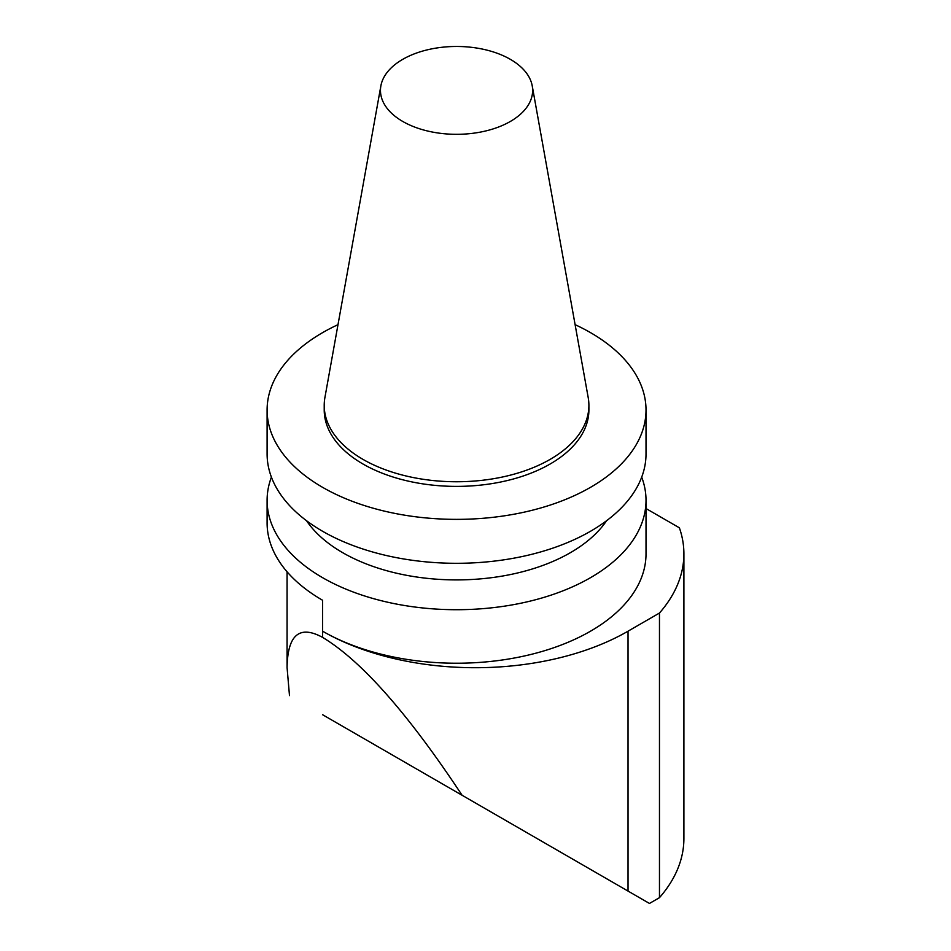 <?xml version="1.0" encoding="UTF-8"?>
<svg xmlns="http://www.w3.org/2000/svg" width="951" height="951" viewBox="0 0 951 951"><rect width="100%" height="100%" fill="white"/><g stroke="black" fill="none" stroke-linecap="round" stroke-linejoin="round"><path stroke-width="1.43" d="M322.591 714.724L649.462 903.45L659.471 897.673L659.471 613.038A227.348 131.262 0 0 0 683.9 553.851A227.348 131.262 0 0 0 679.383 527.805L646.014 508.547M289.484 695.609L287.071 667.554C287.618 634.852 299.458 624.795 322.591 637.384C361.475 660.838 407.979 713.476 462.103 795.274M322.591 637.384L322.591 631.191A215.984 124.7 0 0 0 628.029 631.191L659.471 613.038M659.471 897.673A227.348 131.262 0 0 0 683.9 838.485L683.9 553.851M271.415 477.129A189.451 109.377 0 0 0 267.1 500.321L267.1 522.907A189.451 109.377 0 0 0 322.591 600.259L322.591 631.191A189.451 109.377 0 0 0 529.053 654.906A189.451 109.377 0 0 0 646.014 553.851L646.014 500.321A189.451 109.377 0 0 0 641.699 477.129M267.1 500.321A189.451 109.377 0 0 0 456.551 609.71A189.451 109.377 0 0 0 646.014 500.321M306.519 520.708A161.04 92.972 0 0 0 456.551 579.908A161.04 92.972 0 0 0 606.583 520.708M337.997 324.671A189.451 109.377 0 0 0 322.591 332.648A189.451 109.377 0 0 0 267.1 409.988L267.1 453.924A189.451 109.377 0 0 0 456.551 563.301A189.451 109.377 0 0 0 646.014 453.924L646.014 409.988A189.451 109.377 0 0 0 575.117 324.671M267.1 409.988A189.451 109.377 0 0 0 456.551 519.365A189.451 109.377 0 0 0 646.014 409.988M380.875 85.863L324.921 397.47A132.332 76.401 0 0 0 324.22 405.352L324.22 409.988A132.332 76.401 0 0 0 456.551 486.389A132.332 76.401 0 0 0 588.895 409.988L588.895 405.352A132.332 76.401 0 0 0 588.182 397.47L532.227 85.863A76.08 43.924 0 0 0 482.002 49A76.08 43.924 0 0 0 402.76 59.331A76.08 43.924 0 0 0 380.875 85.863A76.08 43.924 0 0 0 456.551 134.317A76.08 43.924 0 0 0 532.227 85.863M324.22 405.352A132.332 76.401 0 0 0 456.551 481.753A132.332 76.401 0 0 0 588.895 405.352M628.029 891.075L628.029 631.191M322.591 631.191L322.591 600.259M287.071 571.801L287.071 667.554"/></g></svg>
